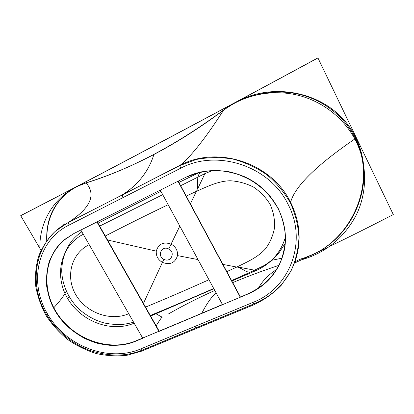 <?xml version="1.0" encoding="UTF-8"?>
<svg xmlns="http://www.w3.org/2000/svg" width="414" height="414" viewBox="0 0 414 414"><rect width="100%" height="100%" fill="white"/><g stroke="black" fill="none" stroke-linecap="round" stroke-linejoin="round"><path stroke-width="0.62" d="M283.895 252.136C278.55 271.698 266.673 285.525 248.265 293.635L240.291 297.236L177.979 181.244L185.839 177.29C207.963 166.117 237.569 169.016 258.564 185.094C279.569 201.168 289.572 228.575 283.864 252.266C278.539 271.9 266.642 285.789 248.172 293.924L240.291 297.236L248.172 293.924L260.592 286.954C268.039 280.966 274.171 273.825 278.984 265.529C282.897 256.721 285.075 247.391 285.52 237.543C284.904 227.612 282.498 217.976 278.296 208.62L269.757 195.786C262.626 188.106 254.387 181.824 245.036 176.933C235.266 172.995 225.211 170.806 214.871 170.377C204.625 170.987 194.947 173.29 185.839 177.29L177.979 181.244L240.291 297.236L177.979 181.244M240.394 296.947L178.191 181.135M160.265 190.14L222.535 304.704L158.966 331.433L96.948 221.951L160.265 190.14L96.948 221.951L158.966 331.433L222.535 304.704L160.265 190.14L222.535 304.704M222.427 304.502L158.966 331.433L96.948 221.951M159.147 331.117L97.233 221.806M142.664 338.052L135.983 340.862C110.186 351.734 76.15 340.355 58.726 315.737C41.084 291.27 43.113 256.913 65.081 239.163M135.782 341.177C109.938 352.066 75.824 340.634 58.395 315.944C40.753 291.409 42.859 256.98 64.941 239.276L73.899 233.532L80.844 230.044L142.773 338.238L135.782 341.177L142.773 338.238L80.844 230.044L73.899 233.532L63.342 240.617C57.318 246.532 52.671 253.363 49.385 261.11C46.968 269.204 46.068 277.587 46.684 286.26C48.169 294.913 51.041 303.224 55.31 311.204C62.793 322.894 72.688 332.023 84.989 338.58C93.316 342.233 101.875 344.505 110.678 345.395C119.434 345.442 127.807 344.039 135.782 341.177C123.926 345.685 110.673 346.389 97.606 343.315C80.321 338.352 64.884 326.63 55.31 311.204C51.041 303.224 48.169 294.913 46.684 286.26C46.068 277.587 46.968 269.204 49.385 261.11C52.671 253.363 57.318 246.532 63.342 240.617L73.899 233.532L185.839 177.29L199.807 172.203C209.794 170.351 219.937 170.268 230.231 171.97C240.358 174.692 249.771 179.045 258.46 185.017C266.507 191.806 273.116 199.677 278.296 208.62C282.498 217.976 284.904 227.612 285.52 237.543C285.075 247.391 282.897 256.721 278.984 265.529L271.056 277.349C264.448 284.247 256.82 289.769 248.172 293.924L135.983 340.862M275.972 256.173L279.046 252.742L285.313 243.142M271.47 260.328L282.1 258.176M279.026 265.317C262.849 270.689 247.406 276.459 232.704 282.622M216.02 292.719C211.026 297.568 206.312 304.378 201.882 313.144M168.027 314.195C182.207 306.055 197.788 298.132 214.783 290.442M81.853 231.799C76.818 235.162 72.667 239.323 69.392 244.286L67.689 247.091M128.744 313.724C111.004 321.455 86.578 313.269 75.891 294.903C65.045 276.609 71.498 253.239 89.212 244.658M253.471 270.725L252.395 271.217C247.153 274.259 243.991 268.784 236.979 266.968L226.794 271.625M208.961 279.735C187.221 289.505 166.086 298.634 145.547 307.11M186.243 196.127L196.583 191.242C199.398 184.194 194.958 175.81 201.483 171.831M196.583 191.242C207.181 186.673 217.831 181.109 230.174 180.752C238.392 181.244 246.206 183.371 253.622 187.149C260.509 191.811 266.057 197.644 270.264 204.64C273.488 212.071 274.922 219.72 274.565 227.596C273.168 235.297 270.202 242.283 265.674 248.56C258.031 257.327 247.091 261.927 236.979 266.968M105.285 236.016C125.282 225.651 146.245 215.208 168.177 204.692M199.993 172.162L178.9 182.455M160.917 191.335L98.009 223.172M162.205 317.212L155.317 313.414M179.8 226.085L168.726 248.974C175.95 252.38 170.775 263.149 163.856 259.283L143.446 303.4M168.726 248.974C161.714 245.129 156.689 255.945 163.856 259.283M156.285 251.143C158.469 243.815 163.447 241.486 171.21 244.156C175.79 246.827 177.88 250.636 177.487 255.598C175.2 262.88 170.221 265.167 162.557 262.46C158.039 259.837 155.949 256.064 156.285 251.143L107.531 239.991M177.487 255.598L198.011 259.583M222.908 264.391L236.704 267.056M196.339 191.397L190.393 203.859M53.825 307.757C60.087 300.916 64.232 295.41 66.25 291.233M180.131 165.295C217.164 145.236 271.413 162.573 290.607 202.353C299.306 220.088 301.345 237.926 296.729 255.873L295.86 258.864L296.729 255.873C301.345 237.926 299.306 220.088 290.607 202.353C294.959 185.172 320.265 162.583 355.347 138.623C344.407 116.044 322.501 99.225 297.262 93.89C271.998 88.668 244.327 94.806 223.627 110.129C200.428 127.46 177.182 142.25 153.884 154.5C130.596 166.687 108.013 176.162 86.122 182.931C59.921 191.118 45.493 215.083 46.984 241C45.493 215.083 59.921 191.118 86.122 182.931C96.302 194.787 90.557 207.854 68.895 222.132L88.254 212.382L68.895 222.132C90.557 207.854 96.302 194.787 86.122 182.931C108.013 176.162 130.596 166.687 153.884 154.5C148.724 171.132 138.328 184.525 122.694 194.673L180.131 165.295L122.694 194.673C138.328 184.525 148.724 171.132 153.884 154.5C177.182 142.25 200.428 127.46 223.627 110.129C244.327 94.806 271.998 88.668 297.262 93.89C322.501 99.225 344.407 116.044 355.347 138.618C320.265 162.583 294.959 185.172 290.607 202.353C271.413 162.573 217.164 145.236 180.131 165.295C179.816 165.724 180.028 166.687 180.758 168.188L69.154 225.009C36.789 240.669 28.576 283.404 47.915 314.614L46.787 314.863L47.915 314.614C66.375 346.642 108.903 362.385 140.486 349.028L141.971 350.197L140.486 349.028L194.709 326.517L196.127 327.774L194.709 326.517L252.602 302.536L253.86 303.917L252.602 302.536C289.5 288.739 308.145 241.905 287.978 204.174C269.359 165.522 216.444 148.838 180.758 168.188C216.444 148.838 269.359 165.522 287.978 204.174C308.145 241.905 289.5 288.739 252.602 302.536L140.486 349.028C108.903 362.385 66.375 346.642 47.915 314.614C28.576 283.404 36.789 240.669 69.154 225.009L180.758 168.188C180.028 166.687 179.816 165.724 180.131 165.295C191.092 156.445 205.592 138.059 223.627 110.129C205.592 138.059 191.092 156.445 180.131 165.295M62.576 225.796L68.895 222.132L62.576 225.796M108.732 201.913L122.694 194.673L108.732 201.913M300.512 259.195L305.573 257.503C351.455 241.879 377.77 183.009 355.347 138.623C377.77 183.009 351.455 241.879 305.573 257.503C300.021 259.045 298.851 259.852 297.718 260.38L294.825 261.917L297.718 260.38C298.851 259.852 300.021 259.045 305.573 257.503M75.094 187.459L77.371 186.269L75.094 187.459M234.107 103.158L237.134 101.533L234.107 103.158M21.926 215.063L21.885 214.995C89.072 180.452 200.945 121.292 317.466 58.131L317.497 58.198M41.384 250.92L20.7 215.694C88.13 181.037 200.666 121.53 317.947 57.955L393.3 214.555C360.045 231.773 327.07 247.965 294.364 263.138M67.741 222.82L55.186 231.374C48.055 238.495 42.564 246.682 38.719 255.945C35.904 265.607 34.895 275.589 35.687 285.898C37.498 296.165 40.945 306.024 46.037 315.468C51.967 324.478 59.124 332.452 67.503 339.392C76.43 345.592 85.983 350.306 96.172 353.53C106.533 355.823 116.82 356.402 127.031 355.269L141.536 351.181L253.948 304.735C264.267 299.865 273.4 293.35 281.339 285.184L290.913 271.144C295.668 260.654 298.349 249.518 298.955 237.734C298.292 225.837 295.461 214.266 290.462 203.026C284.278 192.267 276.361 182.807 266.699 174.646C256.256 167.468 244.943 162.262 232.771 159.023C220.414 157.03 208.258 157.175 196.303 159.468L179.624 165.657L67.741 222.82C90.438 208.247 96.54 194.922 86.05 182.833L76.098 186.931C55.512 198.999 45.726 217.133 46.751 241.341M197.597 188.991L204.951 173.58L180.649 185.71M162.723 194.658L99.676 226.116M285.51 236.844C280.852 252.561 271.072 263.78 256.173 270.502L231.83 281.002M213.867 288.755L150.613 316.053M300.362 260.142C325.176 253.239 343.755 238.298 356.107 215.316C367.13 193.002 367.601 165.512 356.433 142.147C345.162 118.849 322.661 100.995 296.916 94.972C271.134 89.062 243.51 95.127 223.296 110.279L222.453 111.925M256.173 270.502L238.655 267.123M80.844 230.044L142.773 338.238M40.225 253.71C36.996 223.172 55.036 193.012 85.087 183.459M204.951 173.58L212.734 170.428M134.141 323.158C111.418 332.98 80.994 321.487 67.637 298.525C53.97 275.724 60.553 245.631 83.281 234.303M290.462 203.026C294.297 185.684 320.069 162.666 355.9 138.25C336.453 95.298 277.623 78.613 235.519 102.403L223.777 109.901C176.555 144.853 130.648 169.166 86.05 182.833M46.037 315.468L46.735 314.78M67.637 298.525L69.009 296.595M179.624 165.657C190.642 157.035 205.36 138.452 223.777 109.901M195.941 328.7L196.308 327.697M153.92 154.401C148.693 171.391 137.991 184.986 121.819 195.191M253.948 304.735L254.03 303.85M141.536 351.181L142.162 350.12M232.621 103.955L239.126 100.462M74.287 187.884L79.467 185.172M302.836 258.465L312.994 254.398C354.922 235.628 376.947 180.432 355.9 138.25M248.265 293.635L248.172 293.924M276.702 269.452C268.577 274.606 262.445 280.889 258.31 288.299M162.117 317.259C162.034 316.751 160.042 319.608 156.145 325.823M68.895 222.132C68.367 222.654 68.455 223.612 69.154 225.009C68.455 223.612 68.367 222.654 68.895 222.132M122.694 194.673C122.254 195.139 122.409 196.096 123.149 197.545C122.409 196.096 122.254 195.139 122.694 194.673M355.347 138.623L355.88 138.105M252.478 271.18L263.532 265.84C269.473 262.393 274.642 258.025 279.046 252.737L275.76 256.39M69.386 244.286C64.698 251.728 62.136 260.334 61.712 270.094C61.862 283.528 67.663 297.614 78.386 308.523C86.221 315.597 94.827 320.41 104.219 322.961C110.626 324.312 117.053 324.767 123.496 324.317C127.781 323.67 131.14 322.956 133.572 322.164M150.292 315.489C170.796 307.048 191.936 298.049 213.722 288.491M231.602 280.573L252.395 271.217M67.42 247.582L69.381 244.296M46.803 314.899C55.492 329.968 72.76 344.852 91.453 350.974C110.093 356.666 126.932 356.407 141.971 350.197L253.86 303.917C263.92 299.669 272.288 294.069 278.979 287.125C282.669 283.404 286.203 278.746 289.577 273.147C292.636 267.708 295.022 261.953 296.729 255.873C295.022 261.953 292.636 267.708 289.577 273.147C286.203 278.746 282.669 283.404 278.979 287.125C272.288 294.069 263.92 299.669 253.86 303.917L141.971 350.197C126.932 356.407 110.093 356.666 91.453 350.974C72.76 344.852 55.492 329.968 46.803 314.899C27.955 284.801 34.776 243.256 62.555 225.806M233.579 103.438L237.833 101.161L233.579 103.438M62.85 225.614L64.424 223.917L62.85 225.614"/></g></svg>
